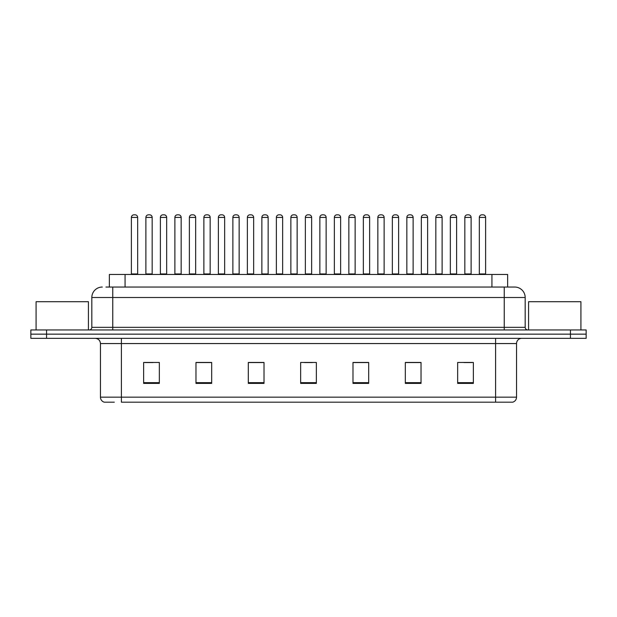 <?xml version="1.0" encoding="UTF-8"?>
<svg xmlns="http://www.w3.org/2000/svg" width="617" height="617" viewBox="0 0 617 617"><rect width="100%" height="100%" fill="white"/><g stroke="black" fill="none" stroke-linecap="round" stroke-linejoin="round"><path stroke-width="0.93" d="M109.363 287.044L109.363 274.48L507.637 274.48L507.637 287.044M114.315 402.184L104.489 402.184M516.545 397.163C516.398 399.669 515.141 401.343 512.773 402.184L495.605 402.184L495.605 397.163L516.545 397.163L516.545 343.569A5.237 5.237 0 0 1 521.774 338.332M104.227 402.184A5.237 5.237 0 0 1 100.455 397.163L100.455 343.569C100.147 340.391 98.404 338.64 95.226 338.332M46.553 329.956L586.15 329.956L586.15 334.144L30.85 334.144L30.85 338.332L46.553 338.332L46.553 334.144L30.85 334.144L30.85 329.956L46.553 329.956L46.553 334.144L586.15 334.144L586.15 338.332L46.553 338.332M473.362 383.396L473.362 362.457L457.66 362.457L457.66 383.396L473.362 383.396M421.025 383.396L421.025 362.457L405.323 362.457L405.323 383.396L421.025 383.396M368.688 383.396L368.688 362.457L352.986 362.457L352.986 383.396L368.688 383.396M159.34 383.396L159.34 362.457L143.638 362.457L143.638 383.396L159.34 383.396M211.677 383.396L211.677 362.457L195.975 362.457L195.975 383.396L211.677 383.396M264.014 383.396L264.014 362.457L248.312 362.457L248.312 383.396L264.014 383.396M316.351 383.396L316.351 362.457L300.649 362.457L300.649 383.396L316.351 383.396M495.605 402.184L121.395 402.184L121.395 397.163L495.605 397.163L495.605 343.569L100.455 343.569M420.555 362.565L413.907 362.565M406.055 362.565L421.025 362.565M464.046 362.565L471.897 362.565M261.084 362.565L254.435 362.565M195.975 362.565L210.945 362.565M203.093 362.565L196.445 362.565M145.103 362.565L152.954 362.565M362.565 362.565L355.916 362.565M304.574 362.565L312.426 362.565M264.014 362.565L248.312 362.565M368.688 362.565L352.986 362.565M106.193 287.044L511.046 287.044M105.954 287.044L112.757 287.044L112.757 297.51L91.825 297.51L91.825 327.342A2.615 2.615 0 0 1 89.203 329.956M102.291 287.044A10.466 10.466 0 0 0 91.825 297.51M514.709 287.044A10.466 10.466 0 0 1 525.175 297.51L504.243 297.51L504.243 287.044L514.547 287.044M525.175 297.51L525.175 327.342C525.314 328.915 526.193 329.786 527.797 329.956M137.668 217.431L131.39 217.431A2.615 2.615 0 0 1 134.005 214.816L135.054 214.816A2.615 2.615 0 0 1 137.668 217.431L137.668 273.956A0.524 0.524 0 0 0 138.193 274.48M131.39 217.431L131.39 273.956A0.524 0.524 0 0 1 130.866 274.48M145.89 217.431A2.615 2.615 0 0 1 148.504 214.816L149.553 214.816A2.615 2.615 0 0 1 152.168 217.431L145.89 217.431L145.89 273.956A0.524 0.524 0 0 1 145.365 274.48M152.168 217.431L152.168 273.956A0.524 0.524 0 0 0 152.692 274.48M166.667 217.431L160.381 217.431A2.615 2.615 0 0 1 163.004 214.816L164.045 214.816A2.615 2.615 0 0 1 166.667 217.431L166.667 273.956A0.524 0.524 0 0 0 167.192 274.48M160.381 217.431L160.381 273.956A0.524 0.524 0 0 1 159.865 274.48M195.658 217.431L189.38 217.431A2.615 2.615 0 0 1 191.995 214.816L193.044 214.816A2.615 2.615 0 0 1 195.658 217.431L195.658 273.956A0.524 0.524 0 0 0 196.183 274.48M189.38 217.431L189.38 273.956A0.524 0.524 0 0 1 188.856 274.48M224.657 217.431L218.372 217.431A2.615 2.615 0 0 1 220.994 214.816L222.035 214.816A2.615 2.615 0 0 1 224.657 217.431L224.657 273.956A0.524 0.524 0 0 0 225.182 274.48M218.372 217.431L218.372 273.956A0.524 0.524 0 0 1 217.855 274.48M253.649 217.431L247.371 217.431A2.615 2.615 0 0 1 249.985 214.816L251.034 214.816A2.615 2.615 0 0 1 253.649 217.431L253.649 273.956A0.524 0.524 0 0 0 254.173 274.48M247.371 217.431L247.371 273.956A0.524 0.524 0 0 1 246.846 274.48M174.881 217.431A2.615 2.615 0 0 1 177.503 214.816L178.544 214.816A2.615 2.615 0 0 1 181.167 217.431L174.881 217.431L174.881 273.956A0.524 0.524 0 0 1 174.356 274.48M181.167 217.431L181.167 273.956A0.524 0.524 0 0 0 181.683 274.48M203.88 217.431A2.615 2.615 0 0 1 206.494 214.816L207.543 214.816A2.615 2.615 0 0 1 210.158 217.431L203.88 217.431L203.88 273.956A0.524 0.524 0 0 1 203.355 274.48M210.158 217.431L210.158 273.956A0.524 0.524 0 0 0 210.682 274.48M232.871 217.431A2.615 2.615 0 0 1 235.486 214.816L236.535 214.816A2.615 2.615 0 0 1 239.149 217.431L232.871 217.431L232.871 273.956A0.524 0.524 0 0 1 232.347 274.48M239.149 217.431L239.149 273.956A0.524 0.524 0 0 0 239.674 274.48M88.424 329.956L88.424 301.698L36.087 301.698L36.087 329.956M580.913 329.956L580.913 301.698L528.576 301.698L528.576 329.956M282.648 217.431L276.362 217.431A2.615 2.615 0 0 1 278.984 214.816L280.025 214.816A2.615 2.615 0 0 1 282.648 217.431L282.648 273.956A0.524 0.524 0 0 0 283.172 274.48M276.362 217.431L276.362 273.956A0.524 0.524 0 0 1 275.845 274.48M311.639 217.431L305.361 217.431A2.615 2.615 0 0 1 307.976 214.816L309.024 214.816A2.615 2.615 0 0 1 311.639 217.431L311.639 273.956A0.524 0.524 0 0 0 312.163 274.48M305.361 217.431L305.361 273.956A0.524 0.524 0 0 1 304.837 274.48M340.638 217.431L334.352 217.431A2.615 2.615 0 0 1 336.975 214.816L338.016 214.816A2.615 2.615 0 0 1 340.638 217.431L340.638 273.956A0.524 0.524 0 0 0 341.155 274.48M334.352 217.431L334.352 273.956A0.524 0.524 0 0 1 333.828 274.48M261.87 217.431A2.615 2.615 0 0 1 264.485 214.816L265.534 214.816A2.615 2.615 0 0 1 268.148 217.431L261.87 217.431L261.87 273.956A0.524 0.524 0 0 1 261.346 274.48M268.148 217.431L268.148 273.956A0.524 0.524 0 0 0 268.673 274.48M290.862 217.431A2.615 2.615 0 0 1 293.476 214.816L294.525 214.816A2.615 2.615 0 0 1 297.139 217.431L290.862 217.431L290.862 273.956A0.524 0.524 0 0 1 290.337 274.48M297.139 217.431L297.139 273.956A0.524 0.524 0 0 0 297.664 274.48M319.861 217.431A2.615 2.615 0 0 1 322.475 214.816L323.524 214.816A2.615 2.615 0 0 1 326.138 217.431L319.861 217.431L319.861 273.956A0.524 0.524 0 0 1 319.336 274.48M326.138 217.431L326.138 273.956A0.524 0.524 0 0 0 326.663 274.48M369.629 217.431L363.351 217.431A2.615 2.615 0 0 1 365.966 214.816L367.015 214.816A2.615 2.615 0 0 1 369.629 217.431L369.629 273.956A0.524 0.524 0 0 0 370.154 274.48M363.351 217.431L363.351 273.956A0.524 0.524 0 0 1 362.827 274.48M398.628 217.431L392.343 217.431A2.615 2.615 0 0 1 394.965 214.816L396.006 214.816A2.615 2.615 0 0 1 398.628 217.431L398.628 273.956A0.524 0.524 0 0 0 399.145 274.48M392.343 217.431L392.343 273.956A0.524 0.524 0 0 1 391.818 274.48M427.62 217.431L421.342 217.431A2.615 2.615 0 0 1 423.956 214.816L425.005 214.816A2.615 2.615 0 0 1 427.62 217.431L427.62 273.956A0.524 0.524 0 0 0 428.144 274.48M421.342 217.431L421.342 273.956A0.524 0.524 0 0 1 420.817 274.48M456.619 217.431L450.333 217.431A2.615 2.615 0 0 1 452.955 214.816L453.996 214.816A2.615 2.615 0 0 1 456.619 217.431L456.619 273.956A0.524 0.524 0 0 0 457.135 274.48M450.333 217.431L450.333 273.956A0.524 0.524 0 0 1 449.808 274.48M485.61 217.431L479.332 217.431A2.615 2.615 0 0 1 481.946 214.816L482.995 214.816A2.615 2.615 0 0 1 485.61 217.431L485.61 273.956A0.524 0.524 0 0 0 486.134 274.48M479.332 217.431L479.332 273.956A0.524 0.524 0 0 1 478.807 274.48M348.852 217.431A2.615 2.615 0 0 1 351.466 214.816L352.515 214.816A2.615 2.615 0 0 1 355.13 217.431L348.852 217.431L348.852 273.956A0.524 0.524 0 0 1 348.327 274.48M355.13 217.431L355.13 273.956A0.524 0.524 0 0 0 355.654 274.48M377.851 217.431A2.615 2.615 0 0 1 380.465 214.816L381.514 214.816A2.615 2.615 0 0 1 384.129 217.431L377.851 217.431L377.851 273.956A0.524 0.524 0 0 1 377.326 274.48M384.129 217.431L384.129 273.956A0.524 0.524 0 0 0 384.653 274.48M406.842 217.431A2.615 2.615 0 0 1 409.457 214.816L410.506 214.816A2.615 2.615 0 0 1 413.12 217.431L406.842 217.431L406.842 273.956A0.524 0.524 0 0 1 406.318 274.48M413.12 217.431L413.12 273.956A0.524 0.524 0 0 0 413.645 274.48M435.833 217.431A2.615 2.615 0 0 1 438.456 214.816L439.497 214.816A2.615 2.615 0 0 1 442.119 217.431L435.833 217.431L435.833 273.956A0.524 0.524 0 0 1 435.317 274.48M442.119 217.431L442.119 273.956A0.524 0.524 0 0 0 442.644 274.48M464.832 217.431A2.615 2.615 0 0 1 467.447 214.816L468.496 214.816A2.615 2.615 0 0 1 471.11 217.431L464.832 217.431L464.832 273.956A0.524 0.524 0 0 1 464.308 274.48M471.11 217.431L471.11 273.956A0.524 0.524 0 0 0 471.635 274.48M125.066 287.044L125.066 274.48M491.934 287.044L491.934 274.48M495.605 338.332L495.605 343.569L516.545 343.569M100.455 397.163L121.395 397.163L121.395 338.332M570.447 338.332L570.447 329.956M316.351 382.663L300.649 382.663M264.014 382.663L248.312 382.663M211.677 382.663L195.975 382.663M159.34 382.663L143.638 382.663M368.688 382.663L352.986 382.663M421.025 382.663L405.323 382.663M473.362 382.663L457.66 382.663M112.757 329.956L112.757 327.342L525.175 327.342M91.825 327.342L112.757 327.342L112.757 297.51L504.243 297.51L504.243 329.956M131.39 273.956L137.668 273.956M145.89 273.956L152.168 273.956M160.381 273.956L166.667 273.956M189.38 273.956L195.658 273.956M218.372 273.956L224.657 273.956M247.371 273.956L253.649 273.956M174.881 273.956L181.167 273.956M203.88 273.956L210.158 273.956M232.871 273.956L239.149 273.956M276.362 273.956L282.648 273.956M305.361 273.956L311.639 273.956M334.352 273.956L340.638 273.956M261.87 273.956L268.148 273.956M290.862 273.956L297.139 273.956M319.861 273.956L326.138 273.956M363.351 273.956L369.629 273.956M392.343 273.956L398.628 273.956M421.342 273.956L427.62 273.956M450.333 273.956L456.619 273.956M479.332 273.956L485.61 273.956M348.852 273.956L355.13 273.956M377.851 273.956L384.129 273.956M406.842 273.956L413.12 273.956M435.833 273.956L442.119 273.956M464.832 273.956L471.11 273.956"/></g></svg>
